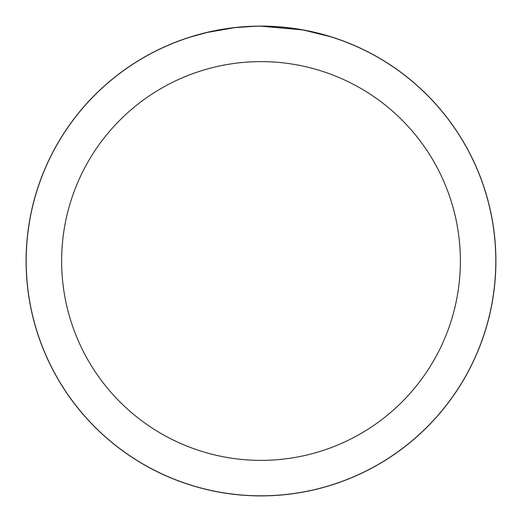 <?xml version="1.0" encoding="UTF-8"?>
<svg xmlns="http://www.w3.org/2000/svg" width="522" height="522" viewBox="0 0 522 522"><rect width="100%" height="100%" fill="white"/><g stroke="black" fill="none" stroke-linecap="round" stroke-linejoin="round"><path stroke-width="0.78" d="M261 26.146A234.854 234.854 0 0 1 495.854 261A234.854 234.854 0 0 1 261 495.854A234.854 234.854 0 0 1 26.146 261A234.854 234.854 0 0 1 261 26.146M265.685 26.237L268.954 26.322M289.919 27.979L290.904 28.103M261 26.191A234.809 234.809 0 0 1 495.809 261A234.809 234.809 0 0 1 261 495.809A234.809 234.809 0 0 1 26.191 261A234.809 234.809 0 0 1 261 26.191L302.714 29.924M303.817 30.126L330.759 36.794M261 61.629A199.371 199.371 0 0 1 460.371 261A199.371 199.371 0 0 1 261 460.371A199.371 199.371 0 0 1 61.629 261A199.371 199.371 0 0 1 261 61.629M234.515 27.686L206.986 32.488L191.248 36.794M243.787 26.818L245.086 26.726M225.895 28.827L230.215 28.221M254.814 26.27L235.624 27.562M26.1 261A234.9 234.9 0 0 1 261 26.1A234.9 234.9 0 0 1 495.9 261A234.9 234.9 0 0 1 261 495.9A234.9 234.9 0 0 1 26.1 261"/></g></svg>
